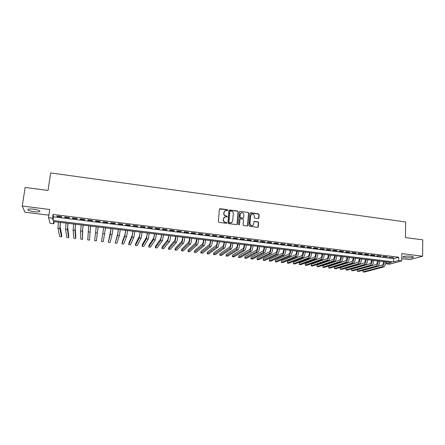 <?xml version="1.0" encoding="UTF-8"?>
<svg xmlns="http://www.w3.org/2000/svg" width="445" height="445" viewBox="0 0 445 445"><rect width="100%" height="100%" fill="white"/><g stroke="black" fill="none" stroke-linecap="round" stroke-linejoin="round"><path stroke-width="0.67" d="M227.812 210.207L227.373 209.667L220.114 208.694L219.374 209.284L218.345 221.616L218.979 222.394L226.277 223.329L226.794 222.912L226.355 222.367L225.415 222.25C224.096 221.944 223.423 221.115 223.396 219.769L223.479 218.74L224.886 216.926L227 216.938L227.306 216.543L226.867 216.003L225.927 215.881C224.608 215.575 223.941 214.746 223.913 213.405L223.996 212.382L225.37 210.591L227.512 210.596L227.812 210.207M227.579 210.568L227.211 209.823L219.485 208.966M226.549 223.284L226.194 222.511L225.415 222.25M227.067 216.91L226.7 216.153L225.927 215.881M410.996 256.264C405.94 255.886 403.292 256.148 403.064 257.043L405.656 257.727C410.663 258.106 413.305 257.844 413.572 256.949L410.996 256.264M33.408 209.178C29.053 208.761 27.256 209.039 28.007 210.012C29.148 210.746 31.261 211.325 34.348 211.742C38.659 212.159 40.45 211.881 39.722 210.908C38.609 210.185 36.507 209.606 33.408 209.178M251.253 214.407L250.513 215.708L249.94 223.729L250.702 215.558L251.864 214.056C253.316 213.873 254.123 214.535 254.284 216.031L254.19 217.366L254.813 218.128L258.456 218.551L258.901 217.989L259.129 214.585L258.512 213.822L250.63 212.771L249.912 213.355L249.039 225.565L249.662 226.333L257.583 227.351L258.3 226.755L258.584 222.617L257.961 221.855L254.312 221.432L253.867 222.005L253.722 224.058L252.499 225.665M250.129 223.59C250.279 225.075 251.069 225.737 252.51 225.587L252.916 225.409M398.648 260.542L401.718 260.92L389.447 264.208L386.477 263.852L391.294 262.539L53.333 221.566L53.873 223.774L50.068 223.312L48.527 217.694L52.51 218.178L53.077 220.509L393.597 261.916L398.648 260.542L398.703 257.21L53.05 214.451L52.51 218.178M48.527 217.694L49.723 209.489L22.25 206.046L25.148 187.434L48.066 190.454L50.641 172.938L405.656 221.949L405.434 237.569L422.75 239.849L422.617 256.209L401.829 253.606L401.718 260.92M238.264 211.803L237.641 211.036L229.331 209.995L228.902 210.557L227.923 222.85L228.558 223.624L236.879 224.63L237.335 224.058L238.264 211.803L237.463 211.191L229.03 210.218M240.178 211.375L248.115 212.432L248.738 213.2L247.859 225.409L247.136 226.004L243.721 225.571L243.098 224.797L243.465 219.824L242.842 219.057L240.289 218.784L239.849 219.352L239.46 224.536L239.137 224.942L238.509 224.413L239.449 211.959L240.178 211.375L248.115 212.432M401.752 258.667L409.673 259.646L422.617 256.209M22.25 206.046L24.953 212.215L48.894 215.169M61.555 216.632L56.854 216.053L56.938 216.448L61.621 217.027L61.555 216.632M69.353 217.594L64.681 217.015L64.736 217.41L69.398 217.983L69.353 217.594M77.113 218.551L72.463 217.978L72.496 218.367L77.135 218.934L77.113 218.551M84.828 219.502L80.206 218.934L80.217 219.318L84.828 219.886L84.828 219.502M92.504 220.447L87.904 219.88L87.893 220.264L92.477 220.826L92.504 220.447M100.136 221.388L95.564 220.826L95.53 221.204L100.092 221.766L100.136 221.388L100.092 221.766M107.729 222.328L103.179 221.766L103.123 222.138L107.657 222.695L107.729 222.328L107.657 222.695M115.283 223.257L110.755 222.7L110.677 223.067L115.188 223.624L115.283 223.257M122.792 224.185L118.292 223.629L118.186 223.991L122.675 224.547L122.792 224.185M130.263 225.103L125.785 224.553L125.662 224.914L130.124 225.465L130.263 225.103M137.694 226.021L133.244 225.47L133.094 225.832L137.538 226.377L137.694 226.021M145.087 226.933L140.659 226.388L140.487 226.739L144.909 227.284L145.087 226.933M152.44 227.84L148.035 227.295L147.846 227.645L152.24 228.19L152.44 227.84M159.755 228.741L155.372 228.202L155.16 228.546L159.532 229.086L159.755 228.741M167.031 229.637L162.67 229.103L162.436 229.442L166.786 229.982L167.031 229.637M174.268 230.532L169.929 229.998L169.679 230.338L174.001 230.872L174.268 230.532M181.465 231.417L177.155 230.888L176.882 231.222L181.182 231.756L181.465 231.417M188.63 232.301L184.336 231.773L184.046 232.106L188.324 232.635L188.63 232.301M195.756 233.18L191.484 232.657L191.172 232.985L195.427 233.508L195.756 233.18M202.842 234.053L198.592 233.53L198.259 233.859L202.497 234.382L202.842 234.053M209.89 234.927L205.668 234.404L205.312 234.726L209.528 235.244L209.89 234.927M216.91 235.789L212.704 235.272L212.332 235.589L216.526 236.106L216.91 235.789M223.885 236.651L219.702 236.134L219.313 236.451L223.485 236.963L223.885 236.651M230.827 237.508L226.666 236.996L226.255 237.307L230.41 237.819L230.827 237.508M237.736 238.359L233.597 237.847L233.169 238.158L237.296 238.665L237.736 238.359M244.605 239.204L240.489 238.698L240.039 239.004L244.149 239.51L244.605 239.204M251.442 240.05L247.348 239.543L246.88 239.844L250.969 240.35L251.442 240.05M258.245 240.89L254.167 240.383L253.683 240.684L257.75 241.184L258.245 240.89M265.014 241.724L260.954 241.223L260.453 241.518L264.502 242.019L265.014 241.724M271.745 242.553L267.712 242.052L267.189 242.347L271.216 242.842L271.745 242.553M278.442 243.376L274.432 242.881L273.892 243.176L277.897 243.665L278.442 243.376M285.111 244.199L281.112 243.71L280.561 243.994L284.544 244.489L285.111 244.199M291.742 245.017L287.765 244.528L287.197 244.811L291.158 245.301L291.742 245.017M298.339 245.829L294.384 245.345L293.795 245.623L297.744 246.113L298.339 245.829M304.908 246.641L300.97 246.157L300.364 246.435L304.291 246.919L304.908 246.641M311.439 247.448L307.523 246.964L306.9 247.242L310.805 247.72L311.439 247.448M317.941 248.249L314.042 247.77L313.402 248.043L317.291 248.521L317.941 248.249M324.405 249.044L320.528 248.566L319.877 248.838L323.743 249.317L324.405 249.044M330.841 249.84L326.986 249.367L326.313 249.634L330.162 250.107L330.841 249.84M337.249 250.63L333.411 250.157L332.721 250.418L336.553 250.891L337.249 250.63M343.618 251.414L339.802 250.947L339.096 251.208L342.906 251.675L343.618 251.414M349.965 252.198L346.16 251.731L345.442 251.987L349.236 252.454L349.965 252.198M356.273 252.977L352.49 252.51L351.756 252.766L355.527 253.227L356.273 252.977M362.553 253.75L358.787 253.288L358.041 253.539L361.796 254L362.553 253.75M368.799 254.523L365.056 254.062L364.294 254.306L368.026 254.768L368.799 254.523M375.018 255.285L371.291 254.829L370.513 255.074L374.234 255.536L375.018 255.285M381.209 256.053L377.499 255.591L376.704 255.836L381.209 256.053M387.367 256.81L383.673 256.353L382.867 256.598L387.367 256.81M53.05 214.451L53.606 216.843L393.658 258.634L398.703 257.21M388.997 257.355L393.497 257.566L388.997 257.355M386.516 261.96L386.477 263.852M54.173 221.666L53.873 223.774M53.606 216.843L53.077 220.509M393.658 258.634L393.597 261.916M56.938 216.448L56.988 216.07M64.736 217.41L64.792 217.032M72.496 218.367L72.552 217.989M80.217 219.318L80.267 218.94M87.893 220.264L87.943 219.886M95.53 221.204L95.575 220.826M115.188 223.624L115.233 223.251M122.675 224.547L122.72 224.174M130.124 225.465L130.168 225.092M137.538 226.377L137.577 226.004M144.909 227.284L144.948 226.917M152.24 228.19L152.279 227.818M159.532 229.086L159.571 228.719M166.786 229.982L166.825 229.614M174.001 230.872L174.04 230.504M181.182 231.756L181.215 231.389M188.324 232.635L188.357 232.268M195.427 233.508L195.461 233.147M202.497 234.382L202.531 234.014M209.528 235.244L209.562 234.882M216.526 236.106L216.554 235.744M223.485 236.963L223.512 236.607M230.41 237.819L230.438 237.458M237.296 238.665L237.324 238.309M244.149 239.51L244.177 239.154M250.969 240.35L250.991 239.994M257.75 241.184L257.777 240.828M264.502 242.019L264.525 241.663M271.216 242.842L271.239 242.492M277.897 243.665L277.919 243.315M284.544 244.489L284.566 244.133M291.158 245.301L291.18 244.95M297.744 246.113L297.761 245.762M304.291 246.919L304.308 246.569M310.805 247.72L310.821 247.37M317.291 248.521L317.307 248.171M323.743 249.317L323.76 248.966M330.162 250.107L330.179 249.756M336.553 250.891L336.565 250.546M342.906 251.675L342.923 251.33M349.236 252.454L349.247 252.109M355.527 253.227L355.538 252.888M361.796 254L361.802 253.656M368.026 254.768L368.037 254.429M374.234 255.536L374.239 255.191M380.403 256.292L380.414 255.953M386.549 257.049L386.555 256.709M392.662 257.805L392.668 257.466M224.547 211.125L223.996 212.382M225.765 216.031C224.447 215.725 223.779 214.902 223.752 213.561L223.835 212.538M224.069 217.438L223.479 218.74M225.248 222.389C223.935 222.088 223.262 221.26 223.234 219.913L223.318 218.884M236.996 224.586L238.092 211.959M230.31 211.019L229.798 211.431L228.941 222.216L229.381 222.756L231.289 222.806L232.729 220.976L233.302 213.611C233.275 212.276 232.602 211.458 231.294 211.147L230.31 211.019M231.901 222.494L230.204 223.028L229.214 222.901L228.774 222.361L229.631 211.586M247.498 225.949L248.549 213.35L247.932 212.588M240 218.979L239.46 224.536M243.843 214.685C243.682 213.166 242.864 212.51 241.39 212.704L240.233 214.206L240.022 217.038L240.645 217.811L243.192 218.083L243.638 217.516L243.843 214.685M240.745 213.094L240.233 214.206M243.298 218.039L240.467 217.955L239.844 217.188L240.055 214.357M239.994 211.525L239.588 211.609M249.94 223.729C250.084 225.215 250.88 225.876 252.315 225.726M257.916 227.3L258.384 222.756L257.761 221.994L254.034 221.61M258.534 218.523L258.934 214.735L258.311 213.973L250.062 212.988M60.459 222.428L60.097 226.722L61.766 235.177L61.532 236.851L59.841 228.519L60.342 222.417M61.532 236.851L59.769 236.645L57.945 228.291L58.429 222.183M68.068 223.351L67.668 227.629L68.797 236L68.569 237.669L67.423 229.42L67.974 223.34M68.569 237.669L66.817 237.463L65.532 229.192L66.071 223.106M75.633 224.269L75.199 228.53L75.8 236.818L75.572 238.481L74.96 230.315L75.561 224.258M75.572 238.481L73.826 238.281L73.08 230.093L73.67 224.03M83.159 225.181L82.692 229.425L82.542 239.293L82.459 231.211L83.109 225.176M82.542 239.293L80.806 239.093L80.59 230.988L81.229 224.947M90.647 226.088L89.478 240.1L90.619 226.088M89.478 240.1L87.748 239.899L88.75 225.86M98.095 226.989L96.381 240.901L98.089 226.989M96.381 240.901L94.657 240.701L96.226 226.766M103.652 227.668L101.538 241.502L103.668 227.668M101.538 241.502L103.251 241.702L105.521 227.89M111.033 228.558L108.38 242.297L110.232 234.515L111.066 228.563M108.38 242.297L110.082 242.497L112.062 234.738L112.913 228.786M118.37 229.448L117.753 233.625L115.188 243.087L117.541 235.388L118.431 229.459M115.188 243.087L116.885 243.287L119.366 235.605L120.267 229.681M125.674 230.338L125.023 234.493L122.158 242.236L121.969 243.877L124.823 236.256L125.757 230.343M121.969 243.877L123.654 244.071L126.636 236.473L127.582 230.566M132.938 231.216L132.26 235.361L128.9 243.02L128.711 244.661L132.059 237.118L133.044 231.228M128.711 244.661L130.391 244.856L133.862 237.33L134.857 231.45M140.164 232.095L139.457 236.223L135.608 243.804L135.425 245.44L139.263 237.975L140.292 232.106M135.425 245.44L137.099 245.634L141.054 238.186L142.1 232.329M147.356 232.963L146.616 237.079L142.283 244.589L142.105 246.219L146.427 238.826L147.501 232.98M142.105 246.219L143.768 246.413L148.207 239.043L149.297 233.202M154.51 233.831L153.736 237.936L148.93 245.362L148.752 246.992L153.553 239.677L154.676 233.853M148.752 246.992L150.41 247.181L155.327 239.888L156.462 234.07M161.624 234.693L160.823 238.781L155.539 246.135L155.372 247.759L160.645 240.523L161.813 234.715M155.372 247.759L157.018 247.954L162.408 240.734L163.588 234.932M168.705 235.555L167.876 239.627L162.119 246.903L161.952 248.527L167.698 241.362L168.911 235.577M161.952 248.527L163.593 248.716L169.456 241.574C169.907 240.79 170.313 238.865 170.68 235.794M175.747 236.406L174.885 240.467L168.672 247.67L168.51 249.289L174.718 242.197C175.191 241.424 175.608 239.499 175.975 236.434M168.51 249.289L170.14 249.478L176.465 242.408C176.949 241.629 177.371 239.71 177.733 236.645M182.756 237.257L181.866 241.301L175.191 248.432L175.03 250.046L181.699 243.031C182.205 242.258 182.639 240.345 183.001 237.285M175.03 250.046L176.659 250.235L183.44 243.237C183.957 242.469 184.391 240.556 184.753 237.496M189.726 238.103L188.808 242.13L181.677 249.189L181.521 250.802L188.647 243.854C189.186 243.092 189.637 241.184 189.993 238.136M181.521 250.802L183.14 250.991L190.382 244.066C190.927 243.298 191.378 241.396 191.739 238.348M196.662 238.943L195.717 242.959L188.135 249.945L187.985 251.553L195.561 244.678C196.134 243.921 196.595 242.019 196.951 238.976M187.985 251.553L189.598 251.737L197.285 244.884C197.864 244.127 198.331 242.23 198.681 239.188M203.565 239.777C203.337 241.896 203.015 243.231 202.592 243.782L194.56 250.696L194.415 252.298L202.442 245.501C203.042 244.744 203.521 242.853 203.871 239.816M194.415 252.298L196.017 252.487L204.155 245.701C204.761 244.95 205.245 243.059 205.596 240.027M210.429 240.612C210.207 242.725 209.873 244.055 209.428 244.6L200.962 251.442L200.817 253.044L209.284 246.313C209.918 245.568 210.407 243.682 210.758 240.65M200.817 253.044L202.414 253.227L210.991 246.519C211.631 245.773 212.126 243.888 212.471 240.862M217.26 241.44C217.043 243.548 216.698 244.872 216.237 245.417L207.326 252.187L207.186 253.784L216.092 247.125C216.754 246.385 217.26 244.505 217.611 241.485M207.186 253.784L208.777 253.967L217.789 247.325C218.462 246.586 218.968 244.706 219.318 241.691M224.058 242.264C223.846 244.366 223.49 245.685 223.006 246.23L213.661 252.927L213.528 254.523L222.867 247.932C223.562 247.197 224.08 245.323 224.425 242.308M213.528 254.523L215.113 254.707L224.558 248.132C225.259 247.398 225.782 245.529 226.121 242.514M230.821 243.087C230.61 245.178 230.249 246.497 229.742 247.036L219.975 253.667L219.841 255.258L229.609 248.733C230.332 248.004 230.866 246.135 231.205 243.131M219.841 255.258L221.415 255.436L231.289 248.933C232.023 248.204 232.557 246.341 232.896 243.337M237.552 243.899C237.341 245.99 236.974 247.303 236.445 247.837L226.249 254.395L226.127 255.986L236.317 249.534C237.068 248.811 237.619 246.947 237.953 243.949M226.127 255.986L227.69 256.17L237.992 249.734C238.748 249.011 239.299 247.147 239.638 244.155M244.249 244.711C244.044 246.797 243.665 248.104 243.115 248.633L232.501 255.13L232.379 256.715L242.992 250.329C243.777 249.612 244.333 247.754 244.672 244.761M232.379 256.715L233.937 256.893L244.655 250.529C245.445 249.812 246.007 247.954 246.341 244.967M250.913 245.523C250.707 247.604 250.324 248.905 249.751 249.428L238.72 255.853L238.603 257.438L249.634 251.119C250.446 250.407 251.019 248.555 251.353 245.573M238.603 257.438L240.155 257.616L251.286 251.319C252.109 250.607 252.682 248.755 253.016 245.773M257.544 246.324C257.344 248.399 256.949 249.701 256.359 250.218L244.911 256.576L244.8 258.156L256.242 251.909C257.082 251.197 257.666 249.356 258 246.38M244.8 258.156L246.341 258.334L257.889 252.104C258.74 251.397 259.324 249.556 259.658 246.58M264.141 247.125C263.941 249.194 263.54 250.49 262.928 251.008L251.075 257.299L250.969 258.873L262.817 252.688C263.685 251.987 264.286 250.151 264.614 247.181M250.969 258.873L252.504 259.051L264.458 252.888C265.331 252.182 265.938 250.351 266.26 247.381M270.705 247.921C270.51 249.984 270.098 251.275 269.47 251.792L257.21 258.017L257.104 259.585L269.364 253.472C270.26 252.771 270.872 250.941 271.194 247.982M257.104 259.585L258.634 259.763L270.994 253.661C271.895 252.966 272.512 251.141 272.835 248.177M277.235 248.711C277.046 250.774 276.623 252.059 275.978 252.571L263.318 258.729L263.218 260.297L275.872 254.245C276.801 253.555 277.424 251.731 277.747 248.772M263.218 260.297L264.742 260.475L277.496 254.44C278.431 253.75 279.054 251.926 279.377 248.972M283.738 249.5C283.548 251.559 283.12 252.838 282.453 253.344L269.397 259.441L269.297 261.004L282.353 255.018C283.309 254.329 283.943 252.51 284.266 249.562M269.297 261.004L270.816 261.182L283.971 255.208C284.928 254.523 285.568 252.71 285.89 249.762M290.207 250.285C290.018 252.337 289.584 253.617 288.894 254.117L275.449 260.147L275.355 261.71L288.799 255.786C289.784 255.102 290.429 253.294 290.746 250.351M275.355 261.71L276.862 261.882L290.407 255.975C291.397 255.297 292.048 253.489 292.365 250.546M296.643 251.063C296.459 253.11 296.014 254.384 295.308 254.885L281.474 260.848L281.385 262.411L295.219 256.548C296.225 255.875 296.887 254.067 297.204 251.13M281.385 262.411L282.887 262.583L296.821 256.737C297.833 256.064 298.495 254.262 298.812 251.33M303.051 251.842C302.867 253.884 302.416 255.152 301.693 255.647L287.47 261.549L287.381 263.106L301.604 257.31C302.639 256.637 303.312 254.84 303.624 251.909M287.381 263.106L288.877 263.279L303.195 257.499C304.235 256.832 304.914 255.03 305.226 252.104M309.42 252.615C309.247 254.651 308.786 255.919 308.04 256.409L293.439 262.25L293.355 263.802L307.957 258.067C309.019 257.399 309.709 255.608 310.015 252.688M293.355 263.802L294.846 263.974L309.542 258.256C310.61 257.588 311.3 255.797 311.611 252.882M315.766 253.383C315.594 255.419 315.121 256.676 314.359 257.166L299.385 262.945L299.301 264.491L314.281 258.818C315.372 258.161 316.067 256.37 316.378 253.455M299.301 264.491L300.787 264.664L315.861 259.007C316.951 258.345 317.652 256.559 317.958 253.65M322.08 254.151C321.907 256.181 321.429 257.433 320.65 257.916L305.298 263.635L305.22 265.181L320.578 259.569C321.691 258.912 322.403 257.132 322.703 254.223M305.22 265.181L306.7 265.353L322.147 259.758C323.265 259.101 323.977 257.321 324.283 254.418M328.36 254.913C328.193 256.937 327.709 258.189 326.908 258.667L311.189 264.324L311.116 265.865L326.841 260.314C327.982 259.663 328.699 257.889 329.005 254.991M311.116 265.865L312.585 266.038L328.399 260.503C329.55 259.852 330.273 258.078 330.574 255.18M334.612 255.669C334.445 257.688 333.956 258.934 333.138 259.413L317.051 265.009L316.979 266.549L333.071 261.059C334.24 260.414 334.974 258.64 335.269 255.747M316.979 266.549L318.442 266.716L334.629 261.243C335.797 260.598 336.537 258.829 336.832 255.936M340.837 256.426C340.67 258.439 340.175 259.685 339.34 260.158L322.886 265.687L322.82 267.228L339.279 261.793C340.47 261.154 341.209 259.391 341.51 256.504M322.82 267.228L324.277 267.395L340.826 261.983C342.021 261.343 342.767 259.58 343.062 256.693M347.028 257.177C346.866 259.185 346.36 260.425 345.509 260.892L328.699 266.371L328.632 267.901L345.454 262.533C346.666 261.894 347.423 260.136 347.717 257.26M328.632 267.901L330.084 268.074L346.989 262.717C348.213 262.077 348.969 260.325 349.264 257.444M353.191 257.922C353.03 259.93 352.518 261.165 351.65 261.632L334.484 267.045L334.423 268.574L351.595 263.262C352.835 262.633 353.603 260.881 353.892 258.005M334.423 268.574L335.864 268.747L353.13 263.446C354.376 262.817 355.143 261.065 355.433 258.195M359.321 258.667C359.165 260.664 358.648 261.899 357.763 262.361L340.241 267.718L340.186 269.247L357.713 263.991C358.976 263.362 359.755 261.615 360.044 258.751M340.186 269.247L341.621 269.414L359.237 264.174C360.506 263.546 361.284 261.805 361.574 258.94M365.428 259.407C365.273 261.404 364.744 262.628 363.843 263.09L345.976 268.385L345.921 269.915L363.799 264.714C365.084 264.096 365.873 262.355 366.163 259.496M345.921 269.915L347.35 270.082L365.312 264.897C366.608 264.274 367.398 262.539 367.687 259.68M371.503 260.141C371.353 262.133 370.819 263.357 369.901 263.813L351.684 269.053L351.633 270.577L369.856 265.437C371.169 264.82 371.964 263.084 372.254 260.23M351.633 270.577L353.057 270.744L371.364 265.62C372.682 265.003 373.483 263.268 373.772 260.414M377.549 260.876C377.399 262.862 376.859 264.085 375.925 264.536L357.368 269.72L357.318 271.239L375.886 266.155C377.221 265.543 378.028 263.813 378.311 260.965M357.318 271.239L358.737 271.406L377.388 266.333C378.728 265.721 379.541 263.996 379.824 261.148M383.568 261.604C383.423 263.59 382.872 264.803 381.921 265.253L363.025 270.382L362.981 271.895L381.882 266.872C383.245 266.26 384.063 264.536 384.347 261.699M362.981 271.895L364.394 272.062L383.379 267.05C384.747 266.444 385.57 264.719 385.848 261.882M57.945 228.291L59.841 228.519M65.532 229.192L67.423 229.42M73.08 230.093L74.96 230.315M80.59 230.988L82.459 231.211M88.054 231.878L89.918 232.101M95.486 232.763L97.338 232.98M102.878 233.642L104.72 233.859M110.232 234.515L112.062 234.738M117.541 235.388L119.366 235.605M124.823 236.256L126.636 236.473M132.059 237.118L133.862 237.33M139.263 237.975L141.054 238.186M146.427 238.826L148.207 239.043M153.553 239.677L155.327 239.888M160.645 240.523L162.408 240.734M167.698 241.362L169.456 241.574M174.718 242.197L176.465 242.408M181.699 243.031L183.44 243.237M188.647 243.854L190.382 244.066M195.561 244.678L197.285 244.884M202.442 245.501L204.155 245.701M209.284 246.313L210.991 246.519M216.092 247.125L217.789 247.325M222.867 247.932L224.558 248.132M229.609 248.733L231.289 248.933M236.317 249.534L237.992 249.734M242.992 250.329L244.655 250.529M249.634 251.119L251.286 251.319M256.242 251.909L257.889 252.104M262.817 252.688L264.458 252.888M269.364 253.472L270.994 253.661M275.872 254.245L277.496 254.44M282.353 255.018L283.971 255.208M288.799 255.786L290.407 255.975M295.219 256.548L296.821 256.737M301.604 257.31L303.195 257.499M307.957 258.067L309.542 258.256M314.281 258.818L315.861 259.007M320.578 259.569L322.147 259.758M326.841 260.314L328.399 260.503M333.071 261.059L334.629 261.243M339.279 261.793L340.826 261.983M345.454 262.533L346.989 262.717M351.595 263.262L353.13 263.446M357.713 263.991L359.237 264.174M363.799 264.714L365.312 264.897M369.856 265.437L371.364 265.62M375.886 266.155L377.388 266.333M381.882 266.872L383.379 267.05M403.064 257.043L403.07 256.676M28.007 210.012L28.13 209.222"/></g></svg>
